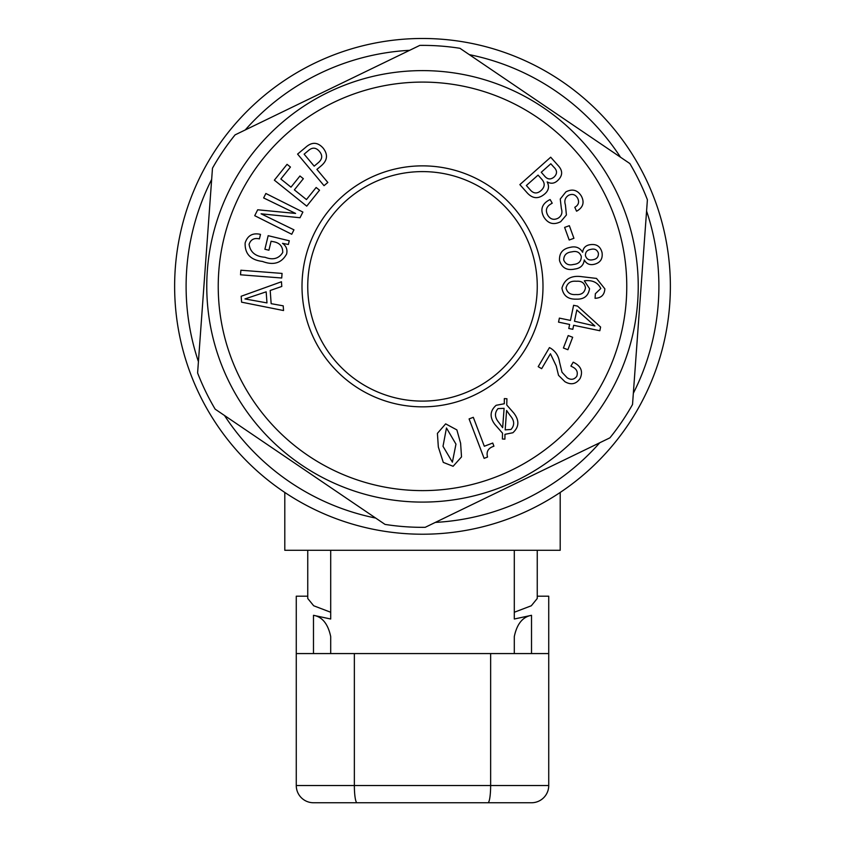 <?xml version="1.0" encoding="UTF-8"?>
<svg xmlns="http://www.w3.org/2000/svg" width="845" height="845" viewBox="0 0 845 845"><rect width="100%" height="100%" fill="white"/><g stroke="black" fill="none" stroke-linecap="round" stroke-linejoin="round"><path stroke-width="1.27" d="M413.775 406.529A120.497 120.497 0 0 1 302.32 277.625A120.497 120.497 0 0 1 431.225 166.18A120.497 120.497 0 0 1 542.68 295.085A120.497 120.497 0 0 1 413.775 406.529M414.187 400.805A114.751 114.751 0 0 1 308.045 278.047A114.751 114.751 0 0 1 430.813 171.905A114.751 114.751 0 0 1 536.955 294.662A114.751 114.751 0 0 1 414.187 400.805M439.949 46A240.983 240.983 0 0 0 419.817 45.387L235.068 134.883A240.983 240.983 0 0 0 212.475 168.197L197.603 372.93A240.983 240.983 0 0 0 215.158 409.16L385.035 524.407A240.983 240.983 0 0 0 425.183 527.322L609.932 437.826A240.983 240.983 0 0 0 632.525 404.512L647.397 199.779A240.983 240.983 0 0 0 629.842 163.55L459.965 48.302A240.983 240.983 0 0 0 439.949 46M218.77 271.562A204.268 204.268 0 0 1 437.298 82.63A204.268 204.268 0 0 1 626.229 301.147A204.268 204.268 0 0 1 407.702 490.079A204.268 204.268 0 0 1 218.77 271.562M207.331 270.727A215.739 215.739 0 0 1 438.122 71.181A215.739 215.739 0 0 1 637.669 301.982A215.739 215.739 0 0 1 406.878 501.529A215.739 215.739 0 0 1 207.331 270.727M211.651 179.457A236.399 236.399 0 0 0 198.427 361.671M224.506 415.508A236.399 236.399 0 0 0 375.687 518.069M435.355 522.4A236.399 236.399 0 0 0 599.76 442.748M633.349 393.252A236.399 236.399 0 0 0 646.573 211.039M670.37 286.349A247.87 247.87 0 0 1 422.5 534.22A247.87 247.87 0 0 1 174.63 286.349A247.87 247.87 0 0 1 422.5 38.479A247.87 247.87 0 0 1 670.37 286.349M284.797 492.455L284.797 550.285L560.203 550.285L560.203 492.455M620.494 157.202A236.399 236.399 0 0 0 469.313 54.64M409.645 50.309A236.399 236.399 0 0 0 245.24 129.95M544.423 194.202C548.669 190.727 549.577 186.629 547.148 181.886C550.972 184.041 554.5 183.566 557.753 180.45C562.833 175.633 562.918 170.637 558.027 165.44L550.708 157.202L519.865 184.622L527.46 193.167C532.804 198.765 538.455 199.114 544.423 194.202M543.736 216.848C547.93 223.671 553.591 225.277 560.7 221.686L566.414 214.979L565.411 204.912C564.09 200.793 565.125 197.593 568.527 195.332C572.361 193.526 575.392 194.477 577.61 198.163C579.512 202.039 578.571 205.081 574.801 207.3L576.543 211.187L577.473 210.711C583.23 207.046 584.529 202.166 581.371 196.082C577.494 189.956 572.34 188.551 565.886 191.889L560.246 199.04L561.376 208.609C562.675 212.739 561.608 215.919 558.196 218.158C553.813 220.355 550.317 219.351 547.718 215.158C545.215 210.405 546.303 206.655 550.961 203.92L552.218 203.201L550.137 199.547L548.901 200.149C541.867 204.163 540.145 209.729 543.736 216.848M573.924 238.301L569.35 225.689L564.618 227.4L569.192 240.012L573.924 238.301M559.538 260.64C561.914 267.971 567.037 270.77 574.917 269.016C580.462 268.309 583.589 265.288 584.296 259.943C586.377 263.798 589.599 265.267 593.961 264.358C600.182 262.901 602.886 259.014 602.062 252.697C600.489 246.349 596.443 243.698 589.926 244.723C585.574 245.451 583.145 247.965 582.638 252.285C579.881 247.638 575.73 245.99 570.185 247.363C562.612 248.779 559.063 253.204 559.538 260.64M595.366 293.701L595.06 298.296C601.175 298.084 604.45 294.937 604.862 288.853L596.496 278.417L582.089 276.716C571.368 275.143 564.65 278.934 561.946 288.082C563.266 295.708 568.041 299.394 576.258 299.141C584.001 299.457 588.426 295.961 589.535 288.663L584.317 280.804C592.377 279.843 597.859 282.42 600.784 288.525L595.366 293.701M569.625 324.448L568.78 328.473L572.815 329.307L573.649 325.283L599.844 330.733L600.605 327.047L577.526 306.112L573.597 305.298L570.46 320.413L559.379 318.111L558.534 322.135L569.625 324.448M567.882 349.724L572.678 337.282L568.199 335.56L563.404 348.003L567.882 349.724M538.202 366.656L541.656 368.684L550.433 353.759L556.253 366.022L558.524 375.328L564.925 381.708C571.093 385.257 576.163 384.158 580.145 378.423C583.092 371.737 581.223 366.55 574.537 362.875L573.206 362.167L570.903 366.086L572.149 366.762C576.67 368.853 578.202 372.053 576.744 376.363C574.114 379.722 570.903 380.176 567.132 377.736L561.999 372.244L559.527 362.061C558.672 356.136 555.767 351.562 550.803 348.341L549.44 347.601L538.202 366.656M504.307 403.752L496.152 405.294C489.878 410.86 489.487 417.272 494.959 424.539L502.521 433.158L502.395 439.009L504.909 439.136L504.951 434.33L512.883 432.746C519.189 427 519.485 420.419 513.781 413.025L506.746 404.998L506.926 398.745L504.328 398.597L504.307 403.752M484.111 458.36L487.533 457.06C486.16 451.79 488.125 448.23 493.406 446.392L493.924 446.192L492.73 443.044L484.312 446.244L473.306 417.314L469.091 418.919L484.111 458.36M438.333 447.016L443.287 462.384L453.11 466.292L461.518 456.902L460.609 443.245L456.87 429.904L445.653 423.863L437.414 433.369L438.333 447.016M271.161 303.672L270.199 290.479L281.797 286.455L281.459 281.755L241.174 296.257L241.596 302.172L283.54 310.537L283.212 305.837L271.161 303.672M240.878 270.22L240.519 274.794L281.712 278.005L282.061 273.421L240.878 270.22M268.171 235.681L264.897 249.254L268.921 250.226L271.087 241.226L272.882 241.617C279.6 242.642 282.885 246.265 282.726 252.497C278.787 258.728 272.882 260.313 265.034 257.26C255.549 256.584 250.236 252.254 249.085 244.279C250.807 239.473 254.25 237.677 259.415 238.892L260.503 234.371C252.687 232.629 247.564 235.491 245.145 242.959C244.744 253.827 250.532 259.985 262.489 261.443C273.505 265.626 281.554 263.154 286.613 254.018C287.638 249.528 286.265 245.979 282.515 243.349L288.377 244.48L289.275 240.772L268.171 235.681M261.094 213.806L300.028 217.746L302.88 212.063L265.869 193.484L263.64 197.931L295.602 213.436L257.693 209.782L254.725 215.686L291.736 234.266L293.954 229.829L261.094 213.806M316.146 187.484L306.45 199.568L294.366 189.871L303.344 178.696L299.954 175.982L290.986 187.157L280.846 179.013L290.448 167.056L287.057 164.342L274.361 180.165L306.735 206.148L319.537 190.199L316.146 187.484M316.907 169.412L321.406 165.641C327.564 160.254 328.103 154.36 323.022 147.959C317.635 142.044 311.879 141.812 305.763 147.252L297.588 154.096L324.026 185.668L327.839 182.478L316.907 169.412M318.586 162.441C322.494 158.955 322.716 155.205 319.241 151.192C315.861 147.379 312.217 147.199 308.33 150.642L304.126 154.17L314.171 166.148L318.586 162.441M266.164 291.831L244.944 298.929L266.978 302.911L266.164 291.831M446.466 427.982L443.012 446.308L452.392 462.152L455.962 444.132L446.466 427.982M510.179 415.582L506.599 410.48L505.173 429.862L511.003 429.471C514.795 425.215 514.52 420.578 510.179 415.582M498.93 422.574L502.648 427.686L504.106 408.346L498.032 408.589C494.357 412.92 494.652 417.578 498.93 422.574M574.484 321.248L594.891 325.969L576.829 309.988L574.484 321.248M566.034 288.039C567.259 292.845 570.607 295.011 576.068 294.535C581.402 294.979 584.529 292.771 585.458 287.891C584.719 283.022 581.687 280.804 576.353 281.258C570.713 280.73 567.27 282.99 566.034 288.039M590.813 249.391C587.127 249.993 585.331 252.074 585.437 255.634C586.588 259.225 589.102 260.587 592.968 259.721C596.802 259.088 598.609 256.912 598.397 253.194C597.172 249.697 594.637 248.43 590.813 249.391M563.699 259.964C565.463 264.158 568.727 265.657 573.491 264.453C578.762 263.957 581.36 261.263 581.286 256.384C579.691 252.201 576.554 250.701 571.896 251.863C566.562 252.37 563.826 255.074 563.699 259.964M544.307 175.718C547.306 179.531 550.613 179.932 554.204 176.932C557.436 173.658 557.267 170.352 553.718 167.014L550.824 163.761L541.254 172.274L544.307 175.718M530.09 189.692C533.438 193.674 537.05 193.991 540.937 190.653C545.141 186.861 545.257 182.879 541.275 178.717L538.064 175.105L526.361 185.509L530.09 189.692M313.484 653.565L313.484 615.308L330.701 619.015L330.701 550.285L514.299 550.285L514.299 619.015L531.516 615.308L531.516 653.565M313.484 615.308C322.262 616.797 327.997 623.885 330.701 636.57L330.701 653.565M531.516 802.75A17.217 17.217 0 0 0 548.732 785.533A17.217 17.217 0 0 1 531.516 802.75L313.484 802.75A17.217 17.217 0 0 1 296.268 785.533L548.732 785.533L548.732 653.565L296.268 653.565L296.268 596.19L307.749 596.19M330.701 612.255L313.685 605.77L307.749 598.482L307.749 550.285M354.361 653.565L354.361 785.533A17.217 2.693 90 0 0 357.055 802.75L516.76 802.75M296.268 653.565L296.268 785.533A17.217 17.217 0 0 0 313.484 802.75M537.251 596.19L548.732 596.19L548.732 653.565M537.251 550.285L537.251 598.482L531.315 605.77L514.299 612.255M514.299 636.57L514.299 653.565L514.299 636.57C516.95 623.927 522.696 616.839 531.516 615.308M490.639 653.565L490.639 785.533A17.217 2.693 90 0 1 487.945 802.75"/></g></svg>
